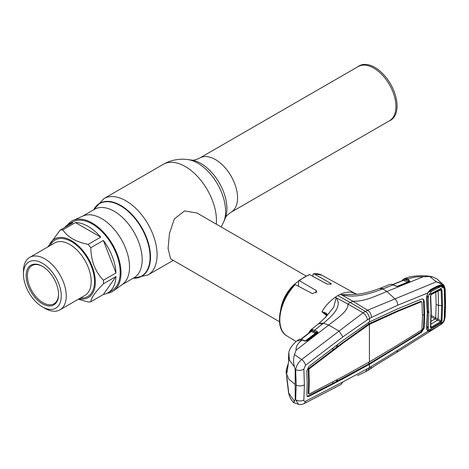 <?xml version="1.0" encoding="UTF-8"?>
<svg xmlns="http://www.w3.org/2000/svg" width="469" height="469" viewBox="0 0 469 469"><rect width="100%" height="100%" fill="white"/><g stroke="black" fill="none" stroke-linecap="round" stroke-linejoin="round"><path stroke-width="0.7" d="M373.805 68.134A31.3 18.068 60 0 1 394.247 95.711A31.3 18.068 60 0 1 389.452 120.791L231.076 212.228A31.3 18.068 60 0 0 235.878 187.149A31.3 18.068 60 0 0 215.429 159.571A31.3 18.068 60 0 0 199.782 158.018L358.152 66.58A31.3 18.068 60 0 1 373.805 68.134M357.671 66.862L358.187 66.487A31.429 18.144 60 0 1 374.842 67.43A31.429 18.144 60 0 1 395.625 96.004A31.429 18.144 60 0 1 389.551 120.814L388.965 121.072M73.187 220.36L83.083 215.98A39.525 22.823 60 0 1 101.585 218.577A39.525 22.823 60 0 1 127.064 252.293A39.525 22.823 60 0 1 122.532 284.314L113.791 290.692A40.686 23.491 -120 0 0 118.458 257.739A40.686 23.491 -120 0 0 92.235 223.033A40.686 23.491 -120 0 0 73.187 220.36A40.686 23.491 -120 0 0 67.612 224.856M107.114 293.272A40.686 23.491 -120 0 0 113.791 290.692M305.94 275.907L197.062 213.049L184.598 210.892L174.333 218.923L169.479 233.456L168.078 248.453L170.61 258.859L279.489 321.722M280.708 309.481A26.452 15.272 -60 0 1 298.372 281.388M47.779 246.964L60.22 230.062L72.795 222.804A39.525 22.823 -120 0 0 68.316 224.422L72.472 222.019A39.525 22.823 60 0 1 116.435 254.087A39.525 22.823 60 0 1 111.997 290.481L107.841 292.879A39.525 22.823 -120 0 0 115.984 276.534L103.409 283.792C95.271 292.04 91.062 298.026 90.787 301.755L103.362 294.497A39.525 22.823 -120 0 0 107.841 292.879M115.984 272.987A39.525 22.823 -120 0 0 112.279 256.49A39.525 22.823 -120 0 0 103.362 240.456L90.787 247.714C90.875 253.975 91.977 259.978 94.087 265.718C96.385 271.346 99.498 276.188 103.409 280.245L115.984 272.987L103.362 240.456M103.409 280.245A39.525 22.823 60 0 1 103.409 283.792M90.787 301.755A39.525 22.823 60 0 1 88.125 301.989L78.387 299.199M48.799 246.372A33.797 19.51 60 0 1 69.078 239.419A33.797 19.51 60 0 1 92.147 266.398A33.797 19.51 60 0 1 79.073 298.8M23.45 274.125L23.45 271.246A30.268 17.476 60 0 1 29.717 257.393A30.268 17.476 60 0 1 63.391 281.951A30.268 17.476 60 0 1 59.991 309.821A30.268 17.476 60 0 1 44.854 308.321L42.362 306.878A26.745 15.442 60 0 1 25.983 286.506A26.745 15.442 60 0 1 23.45 274.125A26.745 15.442 60 0 1 37.467 261.127A26.745 15.442 60 0 1 58.736 283.581A26.745 15.442 60 0 1 58.736 305.419A26.745 15.442 60 0 1 42.362 306.878M28.322 286.301A22.922 13.232 60 0 1 28.322 267.582A22.922 13.232 60 0 1 42.362 266.328A22.922 13.232 60 0 1 56.397 283.792A22.922 13.232 60 0 1 58.566 294.403A22.922 13.232 60 0 1 46.554 305.548A22.922 13.232 60 0 1 28.322 286.301M58.566 294.04A22.043 12.727 60 0 1 54.005 303.771A22.043 12.727 60 0 1 29.488 285.891A22.043 12.727 60 0 1 31.962 265.595A22.043 12.727 60 0 1 42.673 266.515M103.362 294.497L115.984 276.534M68.316 224.422A39.525 22.823 -120 0 0 64.675 227.494M100.7 237.144A39.525 22.823 -120 0 0 75.45 222.57L62.881 229.828C67.319 236.945 75.732 241.805 88.125 244.402L100.7 237.144L75.45 222.57M88.125 244.402A39.525 22.823 60 0 1 90.787 247.714M60.22 230.062A39.525 22.823 60 0 1 62.881 229.828M427.06 295.159L428.285 297.622L428.842 313.298L427.587 310.783L427.036 295.101M443.434 321.611L440.156 324.835L431.48 329.924L428.848 330.17L443.434 321.611L444.202 319.213L444.665 304.387L444.202 289.021L443.434 287.169L441.194 286.512L437.43 287.128L440.156 286.84L431.48 291.378L428.83 291.654M437.43 287.128L428.877 291.595M441.194 286.512L440.156 286.84M431.48 291.378L428.848 294.825L443.434 287.169M428.285 297.622L428.848 294.825M427.077 325.932L428.496 329.637L427.06 326.148M428.496 329.637L428.848 330.17M431.011 294.485L430.677 295.581A0.879 0.463 176.4 0 1 430.712 295.693A0.879 0.463 176.4 0 1 430.436 296.056L431.533 294.081L440.819 289.215L442.009 289.86L442.519 305.618L442.009 320.802A0.879 0.539 -175.8 0 1 441.182 320.902L441.687 305.747L438.527 305.296L438.087 290.827M442.009 320.802L440.819 322.608L431.533 328.06L430.436 327.503L431.005 312.096L430.436 296.056M435.801 292.222L436.135 304.528L435.719 317.876L441.182 320.902L440.497 321.757L435.115 318.943A0.879 0.492 119.8 0 0 435.719 317.876L435.66 317.841A0.879 0.498 119.1 0 1 435.068 318.92L431.216 316.768M431.058 321.283L435.115 318.943M436.135 304.528L438.527 305.296L438.087 319.26M430.472 324.384L437.571 320.204L438.075 319.254M430.806 325.662L431.216 327.204L440.497 321.757A0.879 0.487 -120.7 0 1 440.819 322.608M430.436 327.503A0.879 0.551 3.9 0 0 430.712 327.139A0.879 0.551 3.9 0 0 430.677 326.963L431.216 327.204A0.879 0.481 -120.2 0 1 431.533 328.06M438.808 290.639L441.182 290.018A0.879 0.475 -3.9 0 0 442.009 289.86M442.519 305.618L441.687 305.747L441.182 290.018L440.497 289.725A0.879 0.516 -117.8 0 0 440.614 289.69L440.614 289.69A0.879 0.516 -117.8 0 0 440.819 289.215M431.216 294.591A0.879 0.51 -117.5 0 0 431.333 294.555A0.879 0.51 -117.5 0 0 431.533 294.081M428.842 313.298L428.285 328.364M427.587 310.783L427.535 315.707M326.612 315.602L322.015 311.826L323.499 309.036C327.057 304.182 330.973 300.26 335.247 297.258L336.085 297.821L333.781 307.078L325.885 316.962L319.002 323.405L323.481 323.188C332.322 315.825 342.769 306.187 336.109 297.809L336.085 297.821M337.856 295.605A35.855 20.7 -60 0 1 340.459 294.251L352.776 301.192L350.32 302.552L365.333 311.41L363.065 312.835L347.875 304.023L350.32 302.552L337.856 295.605A35.855 20.7 120 0 0 335.247 297.258L347.875 304.023C348.743 310.988 336.73 318.562 328.74 325.076L339.087 331.091L342.851 336.871L367.403 319.794L371.419 317.478L397.677 305.219L427.857 292.943M299.374 280.714L298.612 280.697L309.177 274.6L309.798 274.699A35.034 20.226 120 0 0 304.586 277.068A35.034 20.226 120 0 0 299.374 280.714L316.065 290.422L316.763 291.536L312.536 293.694L295.253 284.566A35.034 20.226 120 0 0 286.858 335.88L296.109 341.491M286.858 335.88C273.978 328.91 278.862 300.359 294.432 284.619L295.253 284.566M298.612 280.697L298.442 286.248M312.917 276.388L312.917 274.494L313.919 273.785L313.45 273.667L321.886 275.209A35.034 20.226 120 0 0 313.919 273.785L330.61 283.258L331.313 284.015L327.086 284.056L309.798 274.699M315.66 332.756L316.516 333.295M311.762 330.809A0.879 0.651 21.1 0 0 311.68 330.862L311.527 331.255M326.928 315.104A0.879 0.616 26.6 0 1 327.116 314.758L325.328 317.554M327.081 314.881L325.21 317.706M327.016 314.828L322.015 311.826C325.298 312.454 326.999 313.433 327.116 314.758M309.47 331.577A0.879 0.662 22.6 0 0 309.294 331.794L311.129 329.807L312.6 329.566L314.693 330.176L323.481 323.188L328.74 325.076L296.086 350.132C295.828 346.773 297.563 343.63 301.28 340.693L297.024 340.758C292.076 345.067 289.344 349 288.845 352.547L289.344 360.086L294.256 366.57C293.324 361.986 293.395 358.011 294.485 354.64L296.086 350.132M311.926 329.601L310.455 330.786M397.044 286.436L407.291 282.227L403.533 280.327L392.881 284.595M402.701 279.87A0.879 0.704 37 0 0 402.455 280.057L404.46 278.774A0.879 0.575 77.8 0 0 404.131 279.577A0.879 0.557 116.8 0 1 403.533 280.327L403.035 280.45M407.567 280.808L409.05 280.11L409.894 281.447L409.572 281.64L398.304 286.278L395.719 286.09L393.215 284.9L382.798 288.939L379.485 288.482C372.04 291.36 364.835 293.272 357.876 294.215L356.487 294.127L354.324 293.16L356.487 294.127M395.719 286.09A0.879 0.533 -64.6 0 1 396.076 286.072L393.573 284.882A0.879 0.533 -64.6 0 0 393.215 284.9L391.076 284.314L389.68 284.525L379.521 288.47M441.171 285.662L443.099 286.659A0.879 0.627 -31.7 0 0 443.885 286.266L443.938 286.242C442.396 284.009 439.84 282.537 436.264 281.828L367.608 310.208L352.776 301.192C364.583 301.848 376.883 295.382 386.89 291.501L382.798 288.939C371.729 293.078 355.901 298.606 341.438 294.737L357.876 294.215M368.241 370.322L365.767 371.595L367.403 368.716L369.437 367.643L368.241 370.322L376.625 364.648L396.844 352.325L397.677 350.302L427.775 331.302L426.597 328.781L427.277 313.45L426.597 297.334L427.775 292.797L430.36 289.69L436.756 286.336L440.919 284.724L443.885 286.266L444.448 288.083L444.934 303.806L444.448 318.943L443.885 321.066L441.54 323.874M370.563 368.833L371.419 366.395L397.677 350.302M335.81 380.341L337.234 381.121L368.816 363.921L369.437 364.296L343.361 378.618L308.842 396.493L307.435 396.592L306.873 395.08L307.213 383.167L306.873 370.815L308.842 366.5L343.361 340.207L369.437 321.927L397.671 308.848L421.537 299.046L423.167 299.064L424.128 300.817L424.656 314.851L424.128 328.288L421.537 332.281L369.437 364.296L369.437 367.643L371.419 366.395M303.912 403.703C301.508 404.659 299.726 404.858 298.571 404.307L295.652 399.776A5.88 3.646 4.4 0 0 303.871 399.946C303.842 401.253 304.381 401.693 305.489 401.265A5.88 3.863 -117.6 0 1 303.912 403.703L341.227 384.428L342.851 381.954L367.403 368.716M305.489 401.265L342.851 381.954M288.576 358.187A0.879 0.657 -8.2 0 1 288.529 358.04L288.769 352.864L288.693 360.825L287.069 372.585L286.448 372.263L286.289 369.531L286.166 372.65L288.734 379.075L295.183 384.521L295.183 399.641L295.652 399.776L296.209 385.055L295.652 369.76A5.88 3.119 -4.1 0 0 303.871 369.15L305.489 365.328L342.851 336.871M303.871 369.15L304.381 384.879L303.871 399.946M295.183 384.521L295.183 369.408L295.652 369.76C296.314 365.738 298.331 362.332 301.696 359.524L294.485 354.64M397.671 347.265L397.044 346.89L420.91 331.911L423.489 327.937L424.017 314.494L423.489 300.459L422.833 298.929M371.249 363.17L370.616 362.807L397.044 346.89M368.816 362.226L368.816 363.921L370.616 362.807M308.907 393.819L308.268 393.468L308.625 381.573L308.268 369.22L308.907 369.572L309.259 381.924L308.907 393.819L309.229 394.048L343.701 376.185L369.437 361.869L397.642 345.043L421.525 330.106L421.942 329.455L422.469 316.012L421.942 301.977L421.326 301.608M308.907 393.872L308.268 393.468M332.896 381.872L332.761 383.454L337.234 381.121L337.375 379.521M343.361 378.618L342.733 378.243M367.608 365.275L366.981 364.9M307.16 396.34L332.761 383.454M309.024 368.757L308.356 369.179A0.879 0.492 120 0 0 308.285 369.226L308.602 368.505L332.949 350.003L332.82 348.25M332.949 350.003L337.428 346.568L336.015 345.817M337.299 344.838L337.428 346.568L367.121 325.005L370.487 323.065L397.014 311.082L420.898 301.315M308.907 369.572L309.229 368.874L343.701 342.599L369.437 324.355L397.642 311.457L421.525 301.696M397.642 311.457L397.014 311.082M371.12 323.434L370.487 323.065M369.437 361.869L369.437 324.355L368.816 323.985L368.816 322.291M367.749 325.38L367.121 325.005M343.701 342.599L343.074 342.229M309.229 368.874L308.602 368.505M424.656 314.851L424.017 314.494L422.463 315.32M305.489 365.328A5.88 3.224 53 0 0 301.696 359.524L363.065 312.835C365.498 314.611 366.946 316.927 367.403 319.794M371.419 317.478C371.29 314.119 370.023 311.697 367.608 310.208L365.333 311.41C367.831 313.169 369.203 315.561 369.437 318.586L369.437 321.927M394.945 298.847C396.68 300.588 397.595 302.716 397.677 305.219M426.597 297.334L426.849 296.889M430.36 289.69L430.237 290.463L427.945 292.955C427.112 294.661 426.755 296.003 426.878 296.994L427.558 313.075L426.878 328.4L427.013 329.484L427.857 330.352L428.965 330.276M436.756 286.336L436.616 287.227L430.22 290.475M440.919 284.724L440.59 285.662L436.598 287.239M440.532 285.68L437.09 287.01M427.277 313.45L427.529 312.946M426.597 328.781L426.849 328.218M439.875 325.005L430.36 330.78L427.775 331.302A0.879 0.745 -67.9 0 0 427.857 330.352M443.697 321.048L444.888 317.431A0.879 0.545 3.2 0 0 445.163 317.062L445.55 303.244L445.163 288.945A0.879 0.475 -3 0 0 444.94 288.652M444.888 317.431L445.28 303.613L444.888 289.314L443.938 286.242A0.879 0.639 -34.7 0 0 444.067 285.433L444.067 285.433A0.879 0.639 -34.7 0 0 443.985 285.34L436.868 278.862L432.787 276.95L429.821 276.499L423.19 276.751L386.89 291.501L394.933 298.847M429.821 276.499L436.264 281.828L443.352 284.607L444.067 285.433L445.163 288.945A0.879 0.475 -3 0 1 444.888 289.314M396.862 352.313L440.837 324.525L444.143 320.96L445.163 317.062M295.183 399.641L294.256 401.054C293.324 403.029 293.395 403.117 294.485 401.312M286.471 375.61A0.879 0.709 -10.7 0 1 286.453 375.546L288.587 392.817C289.402 396.756 291.056 400.01 293.535 402.59L298.571 404.307M288.587 392.817L294.256 401.054M287.069 378.764A0.879 0.446 174.5 0 1 287.051 378.7L286.453 375.546A0.879 0.709 -10.7 0 1 286.448 375.487M287.051 378.7L288.681 392.289A0.879 0.41 171.7 0 1 288.681 392.236M288.529 392.459A0.879 0.768 -11.1 0 1 288.634 391.973M286.289 369.531L288.113 364.161M295.183 369.408L294.256 366.57M287.866 365.843L287.216 370.961M288.728 360.526A0.879 0.592 9.8 0 0 288.687 360.643L288.529 358.04A0.879 0.657 -8.2 0 1 288.529 357.876M287.069 372.585A0.879 0.563 6.1 0 1 287.051 372.433L288.687 360.643A0.879 0.592 9.8 0 0 288.693 360.825M286.448 372.263A0.879 0.721 -11.1 0 1 287.145 371.548M301.28 340.693L302.224 339.961L299.433 339.351L297.018 340.758M298.894 339.468L299.867 339.222A0.879 0.791 91.9 0 0 299.433 339.351M301.989 339.855A0.879 0.61 105.2 0 0 301.18 339.574M316.018 333.67L311.293 331.477L300.998 339.468M304.891 341.297L315.18 333.471A0.879 0.551 117.1 0 0 315.701 332.415L311.815 330.557A0.879 0.551 117.1 0 1 311.293 331.477L310.783 331.589L311.293 331.477M308.666 369.443A0.879 0.528 -122.1 0 0 308.356 369.179L308.274 369.132M310.683 330.035A0.879 0.727 56.7 0 0 310.572 331.096L309.423 332.609M310.132 332.058L310.883 330.768A0.879 0.674 26.5 0 1 310.918 331.448L310.947 331.395M312.055 329.584A0.879 0.662 82.2 0 0 311.815 330.557M312.6 329.566A0.879 0.68 93.6 0 0 312.301 330.674L316.598 332.474A0.879 0.551 117.1 0 1 317.12 331.419L317.812 332.175A0.879 0.709 173.1 0 0 317.085 332.703L316.598 332.474M314.177 331.231A0.879 0.551 117.1 0 1 314.693 330.176L317.12 331.419M317.812 332.175L317.419 332.926A0.879 0.475 -127.3 0 0 316.997 332.926A0.879 0.475 -127.3 0 0 316.915 333.031L317.085 332.703M317.067 332.855L306.744 340.717A0.879 0.475 -127.1 0 0 306.656 340.828M317.419 332.926L307.16 340.717A0.879 0.475 -127.1 0 0 306.744 340.717L304.903 340.863L302.71 339.867A0.879 0.539 115.1 0 0 302.224 339.961L303.912 340.752A0.879 0.539 -64.9 0 1 304.399 340.652M307.16 340.717L306.509 340.846M306.738 340.951L303.912 340.752M443.053 286.852L441.956 285.838M441.165 286.518L441.165 285.662M405.861 279.706L407.491 279.313M404.823 278.551L408.599 278.809L407.426 279.278L409.05 280.099M423.19 276.751C417.686 276.552 412.82 277.238 408.599 278.809M404.46 278.774L407.426 279.278M403.264 280.269A0.879 0.668 24.2 0 0 403.346 279.782A0.879 0.821 69.1 0 1 403.844 278.938L404.694 278.598L408.13 278.996M402.455 280.057A0.879 0.704 37 0 0 402.367 280.614M406.424 278.867A0.879 0.627 106.8 0 0 405.867 280.046L403.346 279.782M405.867 280.046L408.399 281.23L405.867 280.046M409.185 281.699L408.399 281.23M397.724 286.495L398.181 286.231M391.076 284.314A0.879 0.668 -87.6 0 1 391.293 284.278L390.724 284.284A0.879 0.727 -94 0 1 390.953 284.314M409.572 281.64A0.879 0.533 -112.5 0 0 409.214 281.605L397.952 286.242A0.879 0.533 -112.3 0 0 397.776 286.395M398.304 286.278A0.879 0.533 -112.3 0 0 397.952 286.242M409.894 281.447A0.879 0.692 -130.3 0 0 409.273 281.588M354.752 293.389L352.207 292.457C348.772 291.689 344.856 292.287 340.459 294.251L341.45 294.725M93.759 209.731A41.888 24.183 60 0 1 120.457 205.756A41.888 24.183 60 0 1 149.335 249.033A41.888 24.183 60 0 1 133.284 278.187M93.7 209.76A42.11 24.312 60 0 1 120.732 205.41A42.11 24.312 60 0 1 149.816 249.197A42.11 24.312 60 0 1 133.231 278.223M93.665 209.784L103.883 198.622A44.08 25.449 60 0 1 125.927 200.808A44.08 25.449 60 0 1 154.723 239.653A44.08 25.449 60 0 1 147.97 274.975L173.243 260.383M103.883 198.622L163.253 164.343A44.08 25.449 60 0 1 185.296 166.53A44.08 25.449 60 0 1 216.297 224.153M223.76 221.802L225.196 218.284A36.811 21.252 60 0 0 200.884 163.47A36.811 21.252 60 0 0 191.598 160.081L187.834 159.571A39.355 22.723 60 0 1 197.766 163.189A39.355 22.723 60 0 1 223.76 221.802L221.186 226.978M82.433 216.268L94.462 209.326A39.525 22.823 60 0 1 114.225 211.285A39.525 22.823 60 0 1 140.043 246.114A39.525 22.823 60 0 1 133.987 277.789L121.958 284.73M298.014 286.02A23.907 13.8 -60 0 1 298.372 285.75M59.991 309.821L84.924 295.423A30.268 17.476 -120 0 0 88.324 267.553A30.268 17.476 -120 0 0 54.656 242.995L29.717 257.393M50.236 245.545A32.619 18.836 60 0 1 70.069 240.861A32.619 18.836 60 0 1 91.426 266.462A32.619 18.836 60 0 1 80.51 297.973M431.24 311.592L431.005 312.096M431.24 315.379L435.66 317.841M330.61 283.258L330.61 284.536M316.065 290.422L316.065 292.914M322.854 323.698L318.51 323.803L319.002 323.405M383.542 288.664L380.13 288.236M304.381 384.879A5.88 3.394 180 0 1 296.209 385.055M421.537 332.281L420.91 331.911M424.128 328.288L423.489 327.937M308.842 396.493L308.221 396.117M424.128 300.817L423.489 300.459M445.28 303.613A0.879 0.51 0 0 0 445.55 303.244M308.772 333.113L309.294 331.794A0.879 0.662 22.6 0 0 309.476 332.486M404.647 278.615L404.981 278.486C412.357 274.963 427.535 275.291 432.787 276.95M407.291 282.227A0.879 0.557 116.8 0 0 407.942 281.095M133.19 278.246L147.97 274.975M191.598 160.081C193.222 160.492 195.948 159.806 199.782 158.018M225.196 218.284C225.653 216.672 227.617 214.65 231.076 212.228M163.253 164.343C170.927 160.029 179.117 158.434 187.834 159.571M438.163 286.582L438.691 286.876M430.712 295.693L431.275 311.727L430.712 327.139M431.333 294.555L440.725 289.643M310.478 330.182L318.51 323.803M403.188 280.286L392.635 284.513M365.791 371.589L357.454 375.622M440.837 324.525C441.933 324.067 443.035 322.883 444.143 320.96M286.289 374.321L286.166 372.65M288.412 390.366L288.488 392.225M288.769 352.864L288.845 352.541M299.873 339.222L301.631 339.462M300.559 339.486L310.883 331.472M393.573 284.882L391.293 284.278M321.886 275.209L356.047 293.969"/></g></svg>
